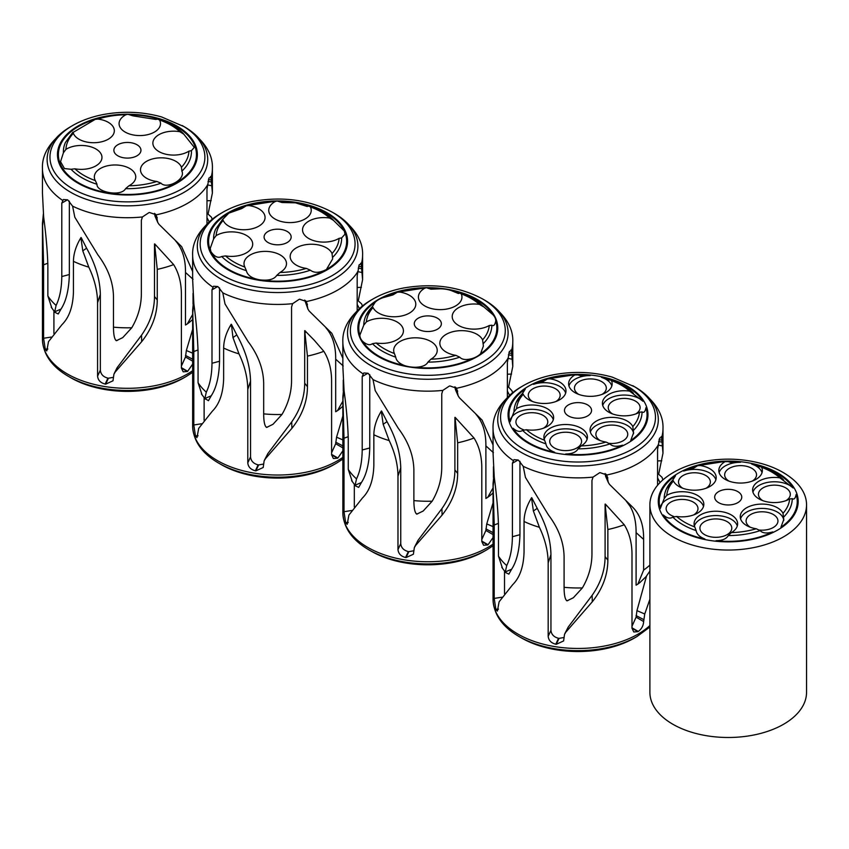 <?xml version="1.0" encoding="UTF-8"?>
<svg xmlns="http://www.w3.org/2000/svg" width="849" height="849" viewBox="0 0 849 849"><rect width="100%" height="100%" fill="white"/><g stroke="black" fill="none" stroke-linecap="round" stroke-linejoin="round"><path stroke-width="1.27" d="M219.551 287.875L219.551 361.25C219.074 376.595 216.293 388.12 211.199 395.825L208.461 400.686L204.864 398.499L206.307 392.164C209.947 384.65 211.847 375.025 211.995 363.266L211.995 289.827L213.566 286.23L217.705 286.538A84.465 48.764 0 0 0 218.076 286.75L222.799 292.863L225.017 303.942L248.088 341.574C258.192 354.999 263.392 368.88 263.678 383.196L263.678 413.877C263.721 420.955 264.527 425.338 266.108 427.036L266.448 427.365A74.341 42.928 180 0 0 266.671 427.387L272.996 424.298L281.974 414.471C288.31 403.646 291.504 392.323 291.557 380.49L291.557 307.051L292.629 303.666L299.219 299.304A84.465 48.764 0 0 0 299.739 299.23L306.436 301.533L307.879 308.962L309.11 310.978L331.853 333.339L342.847 358.289M357.174 310.511L357.174 275.893L359.138 264.93A84.465 48.764 0 0 0 359.276 264.633L361.25 264.05L362.587 279.735L358.331 300.525M360.655 263.296L361.25 264.05A84.964 49.051 0 0 0 362.587 255.39C363.287 240.15 353.895 226.163 334.4 213.407A80.305 46.366 180 0 1 334.4 278.971A80.305 46.366 180 0 1 220.836 278.971A80.305 46.366 180 0 1 220.836 213.407C201.319 226.205 191.927 240.193 192.649 255.39A84.964 49.051 0 0 0 212.696 287.036M192.649 255.39L192.649 279.735L193.859 303.815C196.215 321.4 197.615 337.467 198.061 352.038L198.061 382.708L202.104 394.955M331.375 332.904L325.846 327.703M343.24 380.097L343.24 390.784M225.547 255.91L221.738 256.483C218.129 258.414 214.521 256.801 210.934 251.644L210.212 248.449L213.598 238.94L216.134 235.629A21.246 12.268 180 0 1 239.386 232.753A21.246 12.268 180 0 1 252.694 244.13A21.246 12.268 180 0 1 225.547 255.91A61.521 35.52 180 0 0 244.841 267.053A21.246 12.268 180 0 1 244.003 263.646A21.246 12.268 180 0 1 265.249 251.378A21.246 12.268 180 0 1 286.484 263.646A21.246 12.268 180 0 1 279.968 272.487L276.753 275.394C274.153 279.395 268.486 280.87 259.752 279.83A69.034 39.861 0 0 0 326.43 269.504C319.595 272.975 314.247 273.208 310.384 270.194L306.319 268.411A21.246 12.268 180 0 1 290.167 256.504A21.246 12.268 180 0 1 308.845 244.332A21.246 12.268 180 0 1 332.033 253.564L332.659 258.871L326.43 269.504A69.034 39.861 0 0 0 344.301 231.013L345.023 234.165L341.638 237.932L339.101 238.346A21.246 12.268 180 0 1 315.849 241.222A21.246 12.268 180 0 1 302.541 229.846A21.246 12.268 180 0 1 329.688 218.066L333.498 220.39L344.301 231.013A69.034 39.861 0 0 0 309.588 205.999M221.738 256.483A64.025 36.963 0 0 0 246.359 270.693L244.841 267.053M308.877 206.18L310.394 206.933A21.246 12.268 180 0 1 311.233 210.34A21.246 12.268 180 0 1 289.987 222.597A21.246 12.268 180 0 1 268.751 210.34A21.246 12.268 180 0 1 275.267 201.5L277.103 200.98L281.942 202.529L295.484 202.826L307.094 206.466L309.492 205.967C319.309 209.3 327.141 213.884 332.978 219.721L333.498 220.39M248.916 205.575A21.246 12.268 180 0 1 265.068 217.482A21.246 12.268 180 0 1 246.39 229.655A21.246 12.268 180 0 1 223.202 220.422L222.608 219.52L228.805 213.141L241.753 208.589L246.295 205.787L248.916 205.575A61.521 35.52 180 0 1 275.267 201.5M274.11 244.544A13.542 7.821 180 0 1 264.081 236.988A13.542 7.821 180 0 1 277.623 229.177A13.542 7.821 180 0 1 291.165 236.988A13.542 7.821 180 0 1 274.11 244.544M336.597 463.098L333.944 464.626A79.657 45.984 180 0 1 221.292 464.626L218.639 463.098A83.414 48.16 0 0 0 336.597 463.098L342.847 459.065M342.847 450.83L337.881 458.014A84.964 49.051 180 0 1 337.509 458.227L333.381 458.534L331.598 454.809L331.598 381.371C331.619 369.718 329.03 359.7 323.851 351.327L314.257 340.247M264.389 460.307L267.838 453.599L291.727 421.9C300.323 409.568 304.642 396.663 304.695 383.196L304.695 330.696L307.455 356.102L307.455 386.709C307.37 401.524 302.18 415.405 291.876 428.374L265.429 458.725L264.135 460.901L263.201 467.502L255.889 470.855A84.964 49.051 180 0 1 255.369 470.771C250.731 469.593 248.205 466.95 247.781 462.854L247.781 389.415C247.643 377.72 244.714 365.866 238.993 353.863L232.976 337.573M231.406 324.339L236.797 334.92L232.966 337.584L231.406 324.339A74.341 42.928 0 0 1 231.193 324.244L230.27 325.825C225.94 333.445 223.733 340.852 223.637 348.048L223.637 378.665C223.202 393.299 219.392 404.188 212.208 411.33L198.698 428.363L196.979 437.617L195.62 436.28A84.964 49.051 180 0 1 195.482 435.983L193.805 424.978L193.805 351.539L192.765 312.708L193.795 303.146M205.235 399.115L204.864 398.499L211.199 395.825M339.25 409.345L342.847 406.268M342.847 401.195L337.499 410.64L335.684 411.733L335.684 359.18C335.822 346.105 332.702 335.79 326.334 328.266M236.797 334.92C245.584 350.616 250.168 366.015 250.54 381.116L250.54 456.9C250.964 461.007 253.49 463.65 258.117 464.849A74.341 42.928 0 0 0 258.637 464.934L263.678 464.032M314.268 340.247L306.34 332.171L305.024 332.468M304.695 330.696A74.341 42.928 0 0 0 304.95 330.632L306.34 332.171M362.374 305.958L361.663 303.942L357.174 299.824M357.174 304.377L359.339 308.484M204.121 397.682L204.121 420.287M308.028 309.312L304.695 300.068M357.174 287.482L361.377 287.344M331.598 452.782L335.684 443.73L336.554 437.214L342.847 416.095M336.554 437.214L342.847 439.888M291.886 428.363L291.727 421.9M267.838 453.599L265.429 458.725M361.706 272.444L357.62 271.595M246.359 270.693C247.505 275.384 251.973 278.419 259.752 279.83A69.034 39.861 0 0 1 210.934 251.644A69.034 39.861 0 0 1 228.805 213.141A69.034 39.861 0 0 1 245.977 205.904M54.686 311.763L56.108 305.438C59.738 297.935 61.637 288.31 61.797 276.551L61.797 203.113L63.367 199.515L67.496 199.823A84.465 48.764 0 0 0 67.878 200.035L72.6 206.148L74.818 217.217L97.89 254.859C107.993 268.284 113.193 282.155 113.479 296.481L113.479 327.162C113.511 334.23 114.328 338.624 115.91 340.322L116.239 340.651A74.341 42.928 180 0 0 116.472 340.672L122.797 337.573M122.797 337.552L131.775 327.756C138.111 316.932 141.305 305.598 141.358 293.775L141.358 220.337L142.43 216.951L149.021 212.59A84.465 48.764 0 0 0 149.53 212.505L156.227 214.818L157.681 222.247L158.912 224.253L181.654 246.624L192.649 271.574M206.976 223.796L206.976 189.178L208.939 178.216A84.465 48.764 0 0 0 209.077 177.919L211.051 177.335L212.388 193.01L208.132 213.81M210.456 176.571L211.051 177.335A84.964 49.051 0 0 0 212.388 168.664C213.088 153.436 203.686 139.438 184.201 126.692A80.305 46.366 180 0 1 184.201 192.256A80.305 46.366 180 0 1 70.637 192.256A80.305 46.366 180 0 1 70.637 126.692C51.12 139.48 41.718 153.478 42.45 168.664A84.964 49.051 0 0 0 62.497 200.311M42.45 168.664L42.45 193.01L43.66 217.1C46.016 234.674 47.417 250.752 47.862 265.323L47.862 295.993L51.906 308.229M181.177 246.178L175.637 240.978M193.031 293.383L193.031 304.059M74.924 168.802L71.072 169.269L64.45 168.569L60.544 161.671L63.41 152.788L65.914 149.382A61.521 35.52 180 0 1 73.375 133.293A20.716 11.96 0 0 0 95.82 142.653A20.716 11.96 0 0 0 114.328 130.757A20.716 11.96 0 0 0 97.996 119.072A61.521 35.52 180 0 1 125.875 114.764A20.716 11.96 0 0 0 119.072 123.614A20.716 11.96 0 0 0 139.788 135.575A20.716 11.96 0 0 0 160.493 123.614A20.716 11.96 0 0 0 159.506 119.964A61.521 35.52 180 0 1 179.914 131.744A20.716 11.96 0 0 0 152.873 143.131A20.716 11.96 0 0 0 166.128 154.285A20.716 11.96 0 0 0 188.924 151.164A61.521 35.52 180 0 1 181.453 167.253A20.716 11.96 0 0 0 159.007 157.893A20.716 11.96 0 0 0 140.499 169.789A20.716 11.96 0 0 0 156.832 181.474A61.521 35.52 180 0 1 128.963 185.782A20.716 11.96 0 0 0 135.755 176.921A20.716 11.96 0 0 0 115.05 164.971A20.716 11.96 0 0 0 94.335 176.921A20.716 11.96 0 0 0 95.321 180.582A61.521 35.52 180 0 1 74.924 168.802A20.716 11.96 0 0 0 101.965 157.415A20.716 11.96 0 0 0 88.71 146.261A20.716 11.96 0 0 0 65.914 149.382M128.963 185.782L125.567 188.669C121.184 197.042 96.149 192.171 97.009 184.254L95.321 180.582M123.912 157.829A13.542 7.821 180 0 1 113.872 150.273A13.542 7.821 180 0 1 127.414 142.452A13.542 7.821 180 0 1 140.955 150.273A13.542 7.821 180 0 1 123.912 157.829M73.375 133.293L72.908 132.317M73.067 132.444L95.29 119.338L97.996 119.072M125.875 114.764L127.806 114.265L132.985 115.857L155.77 119.433L158.508 118.987C168.983 122.436 177.239 127.276 183.267 133.505L194.294 147.386L191.418 150.655L188.924 151.164M157.818 119.189L159.506 119.964M179.914 131.744L183.766 134.163M181.453 167.253L181.919 171.456M191.418 150.655A64.025 36.963 0 0 1 181.919 171.116C185.835 179.648 166.5 189.56 161.013 183.182L156.832 181.474M186.398 376.372L183.745 377.911A79.657 45.984 180 0 1 71.093 377.911L68.44 376.372A83.414 48.16 0 0 0 186.398 376.372L192.649 372.35M192.649 364.115L187.682 371.289A84.964 49.051 180 0 1 187.311 371.512L183.182 371.82L181.399 368.095L181.399 294.656C181.41 282.993 178.831 272.985 173.652 264.612L156.142 245.446L154.826 245.754L157.256 269.377L157.256 299.994C157.171 314.799 151.971 328.69 141.677 341.659L115.231 372.011L113.925 374.176L113.002 380.787L105.679 384.141A84.964 49.051 180 0 1 105.17 384.056C100.532 382.867 98.006 380.235 97.582 376.139L97.582 302.7C97.444 291.005 94.515 279.151 88.795 267.148L82.778 250.858L81.186 239.609L80.071 239.11C75.741 246.719 73.534 254.127 73.439 261.333L73.439 291.95C73.003 306.585 69.194 317.473 62.009 324.605L48.499 341.648L46.78 350.902L45.411 349.555A84.964 49.051 180 0 1 45.273 349.257L43.596 338.252L43.596 264.814L42.567 225.983L43.586 216.431M69.353 201.149L69.353 274.535C68.875 289.88 66.084 301.406 60.99 309.1L58.263 313.971L55.036 312.39L51.195 307.179M60.99 309.1L54.665 311.795M189.051 322.62L192.649 319.553M192.649 314.48L187.3 323.925L185.485 325.018L185.485 272.465C185.623 259.38 182.503 249.075 176.136 241.541M80.071 239.11L80.995 237.529A74.341 42.928 0 0 0 81.207 237.624L81.186 239.609M82.767 250.858L86.587 248.205C95.385 263.89 99.97 279.289 100.341 294.401L100.341 370.185C100.766 374.282 103.291 376.935 107.919 378.134A74.341 42.928 0 0 0 108.428 378.219L113.479 377.317M81.207 237.624L86.587 248.205M116.992 367.914L141.528 335.185C150.124 322.853 154.444 309.949 154.486 296.471L154.486 243.981A74.341 42.928 0 0 0 154.751 243.918L156.142 245.446M154.486 243.981L154.826 245.754M212.165 219.244L211.465 217.217L206.976 213.099M206.976 217.662L209.141 221.769M53.911 310.967L53.911 333.572M155.027 216.187L154.486 213.354M206.976 200.757L211.178 200.629M181.399 366.068L185.485 357.015L186.356 350.499L192.649 329.38M186.356 350.499L192.649 353.173M141.677 341.648L141.528 335.185M117.64 366.885L115.231 372.011M211.507 185.729L207.421 184.87M373.04 307.54L372.329 306.712L375.109 302.297A21.777 12.565 180 0 1 383.228 297.617L392.843 294.974L397.279 292.247L399.815 292.077A61.521 35.52 180 0 1 424.68 288.236A21.777 12.565 0 0 0 418.419 297.054A21.777 12.565 0 0 0 440.185 309.63A21.777 12.565 0 0 0 461.962 297.054A21.777 12.565 0 0 0 461.262 293.892A61.521 35.52 180 0 1 479.462 304.398A21.777 12.565 0 0 0 452.209 316.571A21.777 12.565 0 0 0 465.581 328.16A21.777 12.565 0 0 0 489.268 325.517A61.521 35.52 180 0 1 482.603 339.876A21.777 12.565 0 0 0 458.693 330.76A21.777 12.565 0 0 0 439.846 343.219A21.777 12.565 0 0 0 455.817 355.338A61.521 35.52 180 0 1 430.963 359.18A21.777 12.565 0 0 0 437.224 350.361A21.777 12.565 0 0 0 415.448 337.796A21.777 12.565 0 0 0 393.681 350.361A21.777 12.565 0 0 0 394.382 353.524A61.521 35.52 180 0 1 376.181 343.017L372.403 343.675C370.058 345.543 366.874 344.821 362.852 341.521A21.777 12.565 180 0 1 359.88 335.185A21.777 12.565 180 0 1 359.88 335.122L363.786 325.114L366.375 321.898A61.521 35.52 180 0 1 373.04 307.54A21.777 12.565 0 0 0 396.95 316.656A21.777 12.565 0 0 0 415.798 304.197A21.777 12.565 0 0 0 399.815 292.077M424.68 288.236L426.431 287.705L430.974 289.201L440.079 288.819A21.777 12.565 180 0 1 451.169 290.538L458.322 293.489L460.445 292.947C469.646 296.163 477.053 300.493 482.688 305.948L492.781 314.565A21.777 12.565 180 0 1 495.752 320.901A21.777 12.565 180 0 1 495.752 320.964C494.925 325.008 493.63 326.419 491.847 325.199L489.268 325.517M482.603 339.876L483.389 346.074L480.523 353.789A21.777 12.565 180 0 1 472.405 358.469C466.26 360.188 462.047 359.764 459.765 357.185L455.817 355.338M430.963 359.18L427.896 362.12C426.294 365.303 422.176 367.023 415.554 367.267A21.777 12.565 180 0 1 404.474 365.548C399.147 363.446 396.239 360.645 395.74 357.142L394.382 353.524M355.094 485.204L356.516 478.878C360.146 471.375 362.045 461.739 362.205 449.981L362.205 376.542L363.775 372.944L367.904 373.252A84.465 48.764 0 0 0 368.275 373.475L373.008 379.588L375.226 390.657L398.287 428.299C408.39 441.724 413.59 455.595 413.877 469.922L413.877 500.592C413.919 507.67 414.726 512.053 416.307 513.762L416.647 514.091A74.341 42.928 180 0 0 416.87 514.101L423.195 511.013L432.173 501.197C438.509 490.372 441.703 479.038 441.756 467.215L441.756 393.777L442.828 390.391L449.429 386.03A84.465 48.764 0 0 0 449.938 385.945L456.635 388.248L458.089 395.687L459.309 397.693L482.052 420.064L493.057 445.003M507.373 397.226L507.373 362.608L509.336 351.645A84.465 48.764 0 0 0 509.474 351.348L511.448 350.775L512.785 366.45L508.53 387.25M510.854 350.011L511.448 350.775A84.964 49.051 0 0 0 512.785 342.105C513.486 326.865 504.094 312.878 484.599 300.122A80.305 46.366 180 0 1 484.599 365.686A80.305 46.366 180 0 1 371.034 365.686A80.305 46.366 180 0 1 371.034 300.122C351.518 312.92 342.126 326.907 342.847 342.105A84.964 49.051 0 0 0 362.894 373.751M342.847 342.105L342.847 366.45L344.057 390.529C346.424 408.114 347.825 424.182 348.26 438.753L348.26 469.433L352.314 481.67M481.585 419.618L476.045 414.418M493.439 466.823L493.439 477.499M376.181 343.017A21.777 12.565 0 0 0 403.424 330.855A21.777 12.565 0 0 0 390.062 319.256A21.777 12.565 0 0 0 366.375 321.898M424.309 331.259A13.542 7.821 180 0 1 414.28 323.713A13.542 7.821 180 0 1 427.822 315.892A13.542 7.821 180 0 1 441.363 323.713A13.542 7.821 180 0 1 424.309 331.259M459.903 293.16L461.262 293.892M479.462 304.398L483.23 306.627M486.795 549.812L484.142 551.341A79.657 45.984 180 0 1 371.491 551.341L368.837 549.812A83.414 48.16 0 0 0 486.795 549.812L493.057 545.78M493.057 537.555L488.09 544.729A84.964 49.051 180 0 1 487.708 544.941L483.58 545.26L481.797 541.535L481.797 468.096C481.818 456.433 479.229 446.415 474.05 438.042L456.55 418.886L455.234 419.183L457.653 442.817L457.653 473.434C457.569 488.239 452.379 502.12 442.085 515.088L415.639 545.451L414.333 547.616L413.399 554.217L406.087 557.57A84.964 49.051 180 0 1 405.567 557.496C400.94 556.307 398.404 553.665 397.979 549.579L397.979 476.14C397.841 464.435 394.912 452.591 389.192 440.578L383.175 424.298L381.594 413.049L380.479 412.54C376.149 420.159 373.931 427.567 373.847 434.773L373.847 465.39C373.411 480.014 369.602 490.902 362.406 498.045L348.907 515.078L347.177 524.342L345.819 522.995A84.964 49.051 180 0 1 345.681 522.697L344.004 511.692L344.004 438.254L342.964 399.423L343.994 389.871M369.75 374.589L369.75 447.975C369.273 463.321 366.492 474.835 361.398 482.54L358.66 487.4L355.434 485.83M361.398 482.54L355.062 485.225M489.449 496.06L493.057 492.982M493.057 487.91L487.697 497.365L485.883 498.459L485.883 445.895C486.021 432.82 482.911 422.515 476.533 414.981M380.479 412.54L381.392 410.958A74.341 42.928 0 0 0 381.604 411.065L381.594 413.049M383.164 424.298L386.995 421.645C395.793 437.331 400.367 452.729 400.749 467.841L400.749 543.625C401.163 547.722 403.689 550.375 408.316 551.574A74.341 42.928 0 0 0 408.836 551.648L413.877 550.757M381.604 411.065L386.995 421.645M414.588 547.032L418.037 540.314L441.926 508.615C450.522 496.283 454.852 483.389 454.894 469.911L454.894 417.411A74.341 42.928 0 0 0 455.149 417.358L456.55 418.886M454.894 417.411L455.234 419.183M509.124 387.653L507.373 386.539M512.573 392.673L511.873 390.657L509.103 387.653M507.373 391.092L509.538 395.199M354.32 484.408L354.32 507.002M455.425 389.617L454.894 386.783M507.373 374.197L511.576 374.069M481.797 539.508L485.883 530.455L486.753 523.929L493.057 502.81M486.753 523.929L493.057 526.603M442.085 515.088L441.926 508.615M418.037 540.314L415.639 545.451M511.905 359.169L507.829 358.31M637.005 636.527L634.352 638.066A79.657 45.984 180 0 1 521.7 638.066A79.657 45.984 180 0 1 521.689 638.066L519.036 636.527A83.414 48.16 0 0 0 637.005 636.527L649.888 627.008M522.719 393.299A21.777 12.565 180 0 1 525.319 389.022A69.034 39.861 0 0 0 510.079 421.847A21.777 12.565 180 0 1 530.02 409.377A21.777 12.565 180 0 1 553.304 419.735M510.079 421.847L513.995 411.829L516.574 408.613A21.777 12.565 180 0 1 540.261 405.971A21.777 12.565 180 0 1 553.633 417.57A21.777 12.565 180 0 1 526.38 429.732L522.613 430.39C519.991 432.226 516.808 431.515 513.051 428.246A69.034 39.861 0 0 0 554.673 452.273C549.409 450.257 546.501 447.455 545.939 443.868L544.58 440.238A21.777 12.565 180 0 1 543.88 437.076A21.777 12.565 180 0 1 565.646 424.511A21.777 12.565 180 0 1 587.423 437.076A21.777 12.565 180 0 1 581.162 445.905L578.095 448.834C576.174 452.188 572.067 453.907 565.763 453.982A69.034 39.861 0 0 0 622.604 445.194C616.565 446.945 612.352 446.51 609.964 443.91L606.027 442.053A21.777 12.565 180 0 1 590.044 429.934A21.777 12.565 180 0 1 608.892 417.485A21.777 12.565 180 0 1 632.802 426.591L633.587 432.788L630.722 440.504A69.034 39.861 0 0 0 645.962 407.679C645.176 411.712 643.871 413.123 642.046 411.914L639.467 412.243A21.777 12.565 180 0 1 615.78 414.885A21.777 12.565 180 0 1 602.408 403.286A21.777 12.565 180 0 1 629.661 391.124L642.99 401.28A69.034 39.861 0 0 0 601.368 377.253A21.777 12.565 180 0 1 611.832 385.945M602.737 405.451A21.777 12.565 180 0 1 620.343 395.252A21.777 12.565 180 0 1 642.99 401.28M601.368 377.253L608.521 380.203L610.643 379.662C619.844 382.878 627.252 387.208 632.887 392.663L633.428 393.352M546.979 379.163A69.034 39.861 0 0 0 533.427 384.332A21.777 12.565 180 0 1 565.667 393.087M533.427 384.332L543.052 381.689L547.478 378.962L550.014 378.803A21.777 12.565 180 0 1 565.996 390.911A21.777 12.565 180 0 1 547.149 403.371A21.777 12.565 180 0 1 523.239 394.254L522.528 393.427L525.319 389.022M544.209 439.251A21.777 12.565 180 0 1 565.646 428.841A21.777 12.565 180 0 1 587.094 439.251M590.373 432.109A21.777 12.565 180 0 1 613.233 421.73A21.777 12.565 180 0 1 633.566 433.733M568.947 385.945A21.777 12.565 180 0 1 590.278 375.534A69.034 39.861 0 0 0 577.946 374.908L581.172 375.927L590.278 375.534M610.102 379.885L611.46 380.607A21.777 12.565 180 0 1 612.161 383.769A21.777 12.565 180 0 1 590.395 396.345A21.777 12.565 180 0 1 568.618 383.769A21.777 12.565 180 0 1 574.879 374.95L577.946 374.908M543.466 428.204A15.929 9.201 0 0 0 547.785 421.9A15.929 9.201 0 0 0 546.469 418.239A15.929 9.201 0 0 0 528.619 412.901A15.929 9.201 0 0 0 515.927 421.9A15.929 9.201 0 0 0 516.468 424.288A15.929 9.201 0 0 0 523.695 429.806M635.795 413.919A15.929 9.201 0 0 0 640.114 407.616A15.929 9.201 0 0 0 639.573 405.238A15.929 9.201 0 0 0 622.105 398.499A15.929 9.201 0 0 0 608.255 407.616A15.929 9.201 0 0 0 609.571 411.287A15.929 9.201 0 0 0 612.575 413.919M555.84 401.545A15.929 9.201 0 0 0 557.029 400.728A15.929 9.201 0 0 0 560.16 395.252A15.929 9.201 0 0 0 550.322 386.751A15.929 9.201 0 0 0 532.96 388.746A15.929 9.201 0 0 0 528.29 395.252A15.929 9.201 0 0 0 532.61 401.545M561.529 450.299A15.929 9.201 0 0 0 581.586 441.416A15.929 9.201 0 0 0 567.461 432.279A15.929 9.201 0 0 0 549.717 441.416A15.929 9.201 0 0 0 561.529 450.299M609.423 443.369A15.929 9.201 0 0 0 623.081 440.78A15.929 9.201 0 0 0 627.751 434.274A15.929 9.201 0 0 0 616.809 425.54A15.929 9.201 0 0 0 599.012 428.798A15.929 9.201 0 0 0 595.881 434.274A15.929 9.201 0 0 0 600.201 440.567M602.005 394.403A15.929 9.201 0 0 0 606.324 388.11A15.929 9.201 0 0 0 594.512 379.227A15.929 9.201 0 0 0 574.455 388.11A15.929 9.201 0 0 0 578.774 394.403M519.949 461.304L519.949 534.69C519.471 550.035 516.691 561.56 511.597 569.255L508.859 574.126L505.633 572.544L501.801 567.334M504.518 571.122L504.518 593.727M564.787 633.747L568.236 627.04L592.124 595.329C600.731 583.008 605.05 570.104 605.093 556.626L605.093 504.126L607.863 529.532L607.863 560.149C607.767 574.953 602.578 588.845 592.284 601.814L565.837 632.165L564.532 634.33L563.609 640.942L556.286 644.295A84.964 49.051 180 0 1 555.777 644.211C551.139 643.022 548.603 640.379 548.178 636.294L548.178 562.855C548.051 551.16 545.122 539.306 539.402 527.293L533.384 511.013L531.792 499.764L530.678 499.265L531.591 497.684A74.341 42.928 0 0 0 531.803 497.779L539.094 512.032C546.724 526.476 550.672 540.643 550.948 554.556L550.948 630.34C551.362 634.436 553.888 637.09 558.525 638.289A74.341 42.928 0 0 0 559.035 638.363L564.086 637.472M631.996 626.222L636.092 617.17L636.952 610.654L646.524 576.057M505.293 571.918L506.715 565.593C510.345 558.09 512.244 548.454 512.403 536.706L512.403 463.267L513.974 459.659L518.102 459.978A84.465 48.764 0 0 0 518.484 460.19L523.207 466.303L525.425 477.371L548.496 515.014C558.6 528.439 563.789 542.309 564.086 556.636L564.086 587.317C564.118 594.385 564.925 598.778 566.516 600.476L566.845 600.805A74.341 42.928 180 0 0 567.068 600.827L573.393 597.728M573.404 597.707L582.382 587.911C588.707 577.087 591.902 565.752 591.955 553.93L591.955 480.492L593.037 477.106L599.627 472.744A84.465 48.764 0 0 0 600.137 472.66L606.833 474.973L608.287 482.402L609.508 484.408L632.25 506.779C639.997 514.25 643.786 525.128 643.638 539.412L643.638 570.082L637.896 584.08L636.092 585.173L636.092 532.62C636.156 521.976 634.129 513.157 629.99 506.163L626.244 501.133M657.572 485.299L657.572 449.333L659.546 438.371A84.465 48.764 0 0 0 659.684 438.073L661.647 437.49L662.984 453.164L658.728 473.965M661.063 436.726L661.647 437.49A84.964 49.051 0 0 0 662.984 428.819C663.685 413.59 654.292 399.592 634.797 386.847A80.305 46.366 180 0 1 634.797 452.411A80.305 46.366 180 0 1 521.244 452.411A80.305 46.366 180 0 1 521.244 386.847C501.717 399.635 492.324 413.633 493.057 428.819A84.964 49.051 0 0 0 513.104 460.466M493.057 428.819L493.057 453.164L494.256 477.255C496.623 494.829 498.023 510.907 498.469 525.467L498.469 556.148L502.512 568.384M631.783 506.333L626.732 501.695M574.518 417.973A13.542 7.821 180 0 1 564.479 410.428A13.542 7.821 180 0 1 578.02 402.606A13.542 7.821 180 0 1 591.562 410.428A13.542 7.821 180 0 1 574.518 417.973M649.888 599.235L644.752 613.986L643.638 621.532C643.393 625.724 641.611 629.024 638.289 631.444A84.964 49.051 180 0 1 637.917 631.667L633.789 631.974L631.996 628.249L631.996 554.811C632.017 543.148 629.438 533.13 624.248 524.756L606.748 505.601L605.433 505.908M530.678 499.265C526.348 506.874 524.141 514.282 524.045 521.488L524.045 552.105C523.61 566.739 519.8 577.617 512.616 584.759L499.106 601.803L497.387 611.057L496.018 609.709A84.964 49.051 180 0 1 495.88 609.412L494.203 598.407L494.203 524.969L493.163 486.137L494.192 476.586M511.597 569.255L505.261 571.939M639.658 582.775L646.153 576.556M646.131 576.545L649.888 571.09M531.803 497.779L531.792 499.764M533.363 511.013L537.194 508.36M605.093 504.126A74.341 42.928 0 0 0 605.348 504.073L606.748 505.601M662.846 479.918L662.071 477.371L657.572 473.254M657.572 477.817L660.023 482.582M605.634 476.342L605.093 473.509M657.572 460.911L661.774 460.784M636.952 610.654L644.752 613.986M592.284 601.803L592.124 595.329M568.236 627.04L565.837 632.165M662.114 445.884L658.028 445.025M806.55 504.826L806.55 692.264A78.331 45.22 180 0 1 758.199 734.045A78.331 45.22 180 0 1 672.832 724.239A78.331 45.22 180 0 1 649.888 692.264L649.888 504.826A78.331 45.22 0 0 0 672.832 536.801A78.331 45.22 0 0 0 758.199 546.607A78.331 45.22 0 0 0 806.55 504.826A78.331 45.22 0 0 0 793.624 479.94C785.134 472.638 774.458 467.183 761.617 463.596C742.971 458.545 723.879 457.802 704.341 461.368C687.403 464.605 673.554 470.802 662.814 479.94A78.331 45.22 0 0 0 649.888 504.826M672.917 480.014A21.777 12.565 180 0 1 675.517 475.737A69.034 39.861 0 0 0 660.289 508.562A21.777 12.565 180 0 1 680.229 496.092A21.777 12.565 180 0 1 703.503 506.45M660.289 508.562L664.194 498.543L666.773 495.328A21.777 12.565 180 0 1 690.46 492.685A21.777 12.565 180 0 1 703.832 504.285A21.777 12.565 180 0 1 676.579 516.447L672.811 517.115C670.19 518.951 667.006 518.23 663.249 514.961A69.034 39.861 0 0 0 704.872 538.988C699.608 536.971 696.7 534.17 696.138 530.583L694.779 526.964A21.777 12.565 180 0 1 694.079 523.801A21.777 12.565 180 0 1 715.856 511.225A21.777 12.565 180 0 1 737.622 523.801A21.777 12.565 180 0 1 731.36 532.62L728.304 535.56C726.383 538.903 722.266 540.622 715.962 540.707A69.034 39.861 0 0 0 772.813 531.909C766.764 533.66 762.551 533.236 760.173 530.625L756.226 528.768A21.777 12.565 180 0 1 740.243 516.659A21.777 12.565 180 0 1 759.091 504.2A21.777 12.565 180 0 1 783.001 513.316L783.786 519.514L780.921 527.218A69.034 39.861 0 0 0 796.16 494.405C795.375 498.427 794.07 499.838 792.255 498.639L789.666 498.957A21.777 12.565 180 0 1 765.978 501.6A21.777 12.565 180 0 1 752.617 490A21.777 12.565 180 0 1 779.86 477.838L793.189 487.995A69.034 39.861 0 0 0 751.567 463.968A21.777 12.565 180 0 1 762.041 472.66M752.936 492.165A21.777 12.565 180 0 1 770.542 481.967A21.777 12.565 180 0 1 793.189 487.995M751.567 463.968L758.73 466.918L760.853 466.377C770.043 469.593 777.461 473.933 783.086 479.388L783.638 480.067M697.178 465.878A69.034 39.861 0 0 0 683.636 471.046A21.777 12.565 180 0 1 715.877 479.802M683.636 471.046L693.251 468.404L697.676 465.687L700.223 465.517A21.777 12.565 180 0 1 716.195 477.637A21.777 12.565 180 0 1 697.347 490.085A21.777 12.565 180 0 1 673.437 480.98L672.737 480.141L675.517 475.737M694.408 525.966A21.777 12.565 180 0 1 715.856 515.566A21.777 12.565 180 0 1 737.293 525.966M740.572 518.824A21.777 12.565 180 0 1 763.431 508.445A21.777 12.565 180 0 1 783.765 520.448M719.145 472.66A21.777 12.565 180 0 1 740.487 462.259A69.034 39.861 0 0 0 728.145 461.623L731.371 462.641L740.487 462.259M760.301 466.6L761.659 467.332A21.777 12.565 180 0 1 762.36 470.495A21.777 12.565 180 0 1 740.593 483.06A21.777 12.565 180 0 1 718.816 470.495A21.777 12.565 180 0 1 725.078 461.665L728.145 461.623M693.665 514.918A15.929 9.201 0 0 0 697.984 508.625A15.929 9.201 0 0 0 696.668 504.964A15.929 9.201 0 0 0 678.818 499.615A15.929 9.201 0 0 0 666.125 508.625A15.929 9.201 0 0 0 666.667 511.002A15.929 9.201 0 0 0 673.894 516.521M785.994 500.634A15.929 9.201 0 0 0 790.313 494.341A15.929 9.201 0 0 0 789.772 491.953A15.929 9.201 0 0 0 772.303 485.214A15.929 9.201 0 0 0 758.454 494.341A15.929 9.201 0 0 0 759.77 498.002A15.929 9.201 0 0 0 762.773 500.634M706.039 488.271A15.929 9.201 0 0 0 707.228 487.443A15.929 9.201 0 0 0 710.358 481.967A15.929 9.201 0 0 0 700.521 473.466A15.929 9.201 0 0 0 683.158 475.461A15.929 9.201 0 0 0 678.5 481.967A15.929 9.201 0 0 0 682.819 488.271M711.727 537.014A15.929 9.201 0 0 0 731.785 528.131A15.929 9.201 0 0 0 717.66 518.994A15.929 9.201 0 0 0 699.916 528.131A15.929 9.201 0 0 0 711.727 537.014M759.622 530.084A15.929 9.201 0 0 0 773.28 527.494A15.929 9.201 0 0 0 777.949 520.989A15.929 9.201 0 0 0 767.008 512.255A15.929 9.201 0 0 0 749.211 515.513A15.929 9.201 0 0 0 746.091 520.989A15.929 9.201 0 0 0 750.41 527.293M752.203 481.128A15.929 9.201 0 0 0 756.523 474.824A15.929 9.201 0 0 0 744.711 465.942A15.929 9.201 0 0 0 724.664 474.824A15.929 9.201 0 0 0 728.983 481.128M724.717 504.699A13.542 7.821 180 0 1 714.678 497.143A13.542 7.821 180 0 1 728.219 489.321A13.542 7.821 180 0 1 741.761 497.143A13.542 7.821 180 0 1 724.717 504.699M222.799 292.863A84.964 49.051 0 0 0 292.629 303.666M306.436 301.533A84.964 49.051 0 0 0 357.546 272.02M334.219 213.301A80.305 46.366 180 0 1 334.4 213.407L332.383 212.25C309.174 199.844 282.834 196.183 253.363 201.287C241.912 203.505 231.745 207.156 222.852 212.25A77.461 44.721 0 0 0 222.852 275.49A77.461 44.721 0 0 0 332.383 275.49A77.461 44.721 0 0 0 332.383 212.25M361.43 266.713L358.649 266.278M307.455 304.6L305.672 300.748M217.705 286.538L211.995 289.827M206.307 392.164A84.964 49.051 180 0 1 198.061 382.708M281.974 414.471A84.964 49.051 180 0 1 263.678 413.877M306.319 268.411A61.521 35.52 180 0 1 279.968 272.487M339.101 238.346A61.521 35.52 180 0 1 332.033 253.564M310.394 206.933A61.521 35.52 180 0 1 329.688 218.066M216.134 235.629A61.521 35.52 180 0 1 223.202 220.422M222.64 219.339L215.625 229.198A64.025 36.963 0 0 0 213.598 238.94M332.628 257.353A64.025 36.963 0 0 0 341.638 237.932M276.753 275.394A64.025 36.963 0 0 0 310.384 270.194M342.847 457.409A84.964 49.051 180 0 1 217.535 460.667A84.964 49.051 180 0 1 192.649 425.975C193.275 440.992 201.935 453.366 218.639 463.098L221.292 464.626M192.649 309.981A84.964 49.051 0 0 0 192.649 310.172L192.649 310.172A84.964 49.051 0 0 0 192.765 312.708M307.455 356.102A84.964 49.051 0 0 0 323.851 351.327M223.637 348.048A84.964 49.051 0 0 0 238.993 353.863M228.158 269.886A69.947 40.381 180 0 1 259.518 202.317A69.947 40.381 180 0 1 345.182 251.782A69.947 40.381 180 0 1 228.158 269.886M309.397 205.946A69.034 39.861 0 0 0 295.484 202.826A69.034 39.861 0 0 0 278.483 201.468M211.995 363.266L219.551 361.25M266.108 427.036L267.467 427.153M198.05 349.937L193.805 351.539M231.384 326.334L230.27 325.825M250.54 381.116L247.781 389.415M193.805 424.978L201.521 423.778M197.976 435.59L195.482 435.983M304.695 383.186L307.455 386.709M343.24 446.128L335.684 442.149M335.684 443.73L342.847 447.869M358.225 268.082L361.43 268.677M304.695 300.228L307.455 306.563M343.24 365.972L335.684 359.18M247.781 462.854L250.54 456.9M255.889 470.855L258.637 464.934M258.117 464.849L255.369 470.771M195.62 436.28L197.934 435.919M331.598 454.809L337.509 458.227M337.881 458.014L331.598 454.374M72.6 206.148A84.964 49.051 0 0 0 142.43 216.951M156.227 214.818A84.964 49.051 0 0 0 207.347 185.305M184.021 126.586A80.305 46.366 180 0 1 184.201 126.692L161.607 116.95C142.611 111.665 123.126 110.869 103.154 114.562C91.713 116.791 81.546 120.441 72.643 125.525A77.461 44.721 0 0 0 72.643 188.765A77.461 44.721 0 0 0 182.185 188.775A77.461 44.721 0 0 0 182.185 125.525M211.231 179.999L208.451 179.564M157.256 217.875L155.473 214.033M67.496 199.823L61.797 203.113M56.108 305.438A84.964 49.051 180 0 1 47.862 295.993M131.775 327.756A84.964 49.051 180 0 1 113.479 327.162M71.072 169.269A64.025 36.963 0 0 0 97.009 184.254M72.929 132.147L65.426 142.473A64.025 36.963 0 0 0 63.41 152.788M125.567 188.669A64.025 36.963 0 0 0 161.013 183.182M192.649 370.695A84.964 49.051 180 0 1 67.336 373.942A84.964 49.051 180 0 1 42.45 339.26C43.076 354.277 51.736 366.651 68.44 376.372L71.093 377.911M42.45 223.255A84.964 49.051 0 0 0 42.45 223.446A84.964 49.051 0 0 0 42.45 223.457A84.964 49.051 0 0 0 42.567 225.983M157.256 269.377A84.964 49.051 0 0 0 173.652 264.612M73.439 261.333A84.964 49.051 0 0 0 88.795 267.148M77.959 183.161A69.947 40.381 180 0 1 109.309 115.602A69.947 40.381 180 0 1 194.983 165.056A69.947 40.381 180 0 1 77.959 183.161M95.449 119.285A69.034 39.861 0 0 0 67.4 174.31A69.034 39.861 0 0 0 163.645 188.542A69.034 39.861 0 0 0 194.103 144.288A69.034 39.861 0 0 0 159.389 119.285M158.254 118.945A69.034 39.861 0 0 0 129.26 114.764M61.797 276.551L69.353 274.535M115.91 340.322L117.268 340.438M47.852 263.222L43.596 264.814M100.341 294.401L97.582 302.7M43.596 338.252L51.311 337.064M47.777 348.875L45.273 349.257M154.486 296.471L157.256 299.994M193.031 359.414L185.485 355.434M185.485 357.015L192.649 361.154M208.026 181.368L211.231 181.962M154.486 213.502L157.256 219.838M193.031 279.257L185.485 272.465M97.582 376.139L100.341 370.185M105.679 384.141L108.428 378.219M107.919 378.134L105.17 384.056M45.411 349.555L47.735 349.204M181.399 368.095L187.311 371.512M187.682 371.289L181.399 367.659M440.079 288.819A69.034 39.861 0 0 0 427.737 288.182M396.78 292.438A69.034 39.861 0 0 0 383.228 297.617M492.781 314.565A69.034 39.861 0 0 0 451.169 290.538M480.523 353.789A69.034 39.861 0 0 0 495.752 320.964M415.554 367.267A69.034 39.861 0 0 0 472.405 358.469M362.852 341.521A69.034 39.861 0 0 0 404.474 365.548M375.109 302.297A69.034 39.861 0 0 0 359.88 335.122M378.357 356.601A69.947 40.381 180 0 1 409.717 289.042A69.947 40.381 180 0 1 495.381 338.496A69.947 40.381 180 0 1 378.357 356.601M373.008 379.588A84.964 49.051 0 0 0 442.828 390.391M456.635 388.248A84.964 49.051 0 0 0 507.755 358.745M484.418 300.026A80.305 46.366 180 0 1 484.599 300.122L482.593 298.965C459.373 286.559 433.032 282.908 403.562 288.002C392.111 290.22 381.944 293.871 373.051 298.965A77.461 44.721 0 0 0 373.051 362.205A77.461 44.721 0 0 0 482.593 362.205A77.461 44.721 0 0 0 482.593 298.965M511.639 353.428L508.848 353.004M457.653 391.315L455.871 387.462M367.904 373.252L362.205 376.542M356.516 478.878A84.964 49.051 180 0 1 348.26 469.433M432.173 501.197A84.964 49.051 180 0 1 413.877 500.592M372.403 343.675A64.025 36.963 0 0 0 395.74 357.142M372.329 306.712A64.025 36.963 0 0 0 365.823 315.913A64.025 36.963 0 0 0 363.786 325.114M483.304 343.601A64.025 36.963 0 0 0 491.847 325.199M427.896 362.12A64.025 36.963 0 0 0 459.765 357.185M493.057 544.124A84.964 49.051 180 0 1 367.734 547.382A84.964 49.051 180 0 1 342.847 512.69C343.474 527.707 352.133 540.081 368.837 549.812L371.491 551.341M342.858 396.695A84.964 49.051 0 0 0 342.847 396.886L342.847 396.886A84.964 49.051 0 0 0 342.964 399.423M457.653 442.817A84.964 49.051 0 0 0 474.05 438.042M373.847 434.773A84.964 49.051 0 0 0 389.192 440.578M362.205 449.981L369.75 447.975M416.307 513.762L417.666 513.868M348.249 436.651L344.004 438.254M400.749 467.841L397.979 476.14M344.004 511.692L351.719 510.504M348.186 522.315L345.681 522.697M454.894 469.911L457.653 473.434M493.439 532.843L485.883 528.863M485.883 530.455L493.057 534.583M508.424 354.797L511.639 355.391M454.894 386.942L457.653 393.278M493.439 452.687L485.883 445.895M397.979 549.579L400.749 543.625M406.087 557.57L408.836 551.648M408.316 551.574L405.567 557.496M345.819 522.995L348.132 522.634M481.797 541.535L487.708 544.941M488.09 544.729L481.797 541.1M639.467 412.243A61.521 35.52 180 0 1 632.802 426.591M633.513 430.316A64.025 36.963 0 0 0 642.046 411.914M528.556 443.316A69.947 40.381 180 0 1 559.916 375.757A69.947 40.381 180 0 1 645.58 425.211A69.947 40.381 180 0 1 528.556 443.316M578.095 448.834A64.025 36.963 0 0 0 609.964 443.91M522.528 393.427A64.025 36.963 0 0 0 516.022 402.628A64.025 36.963 0 0 0 513.995 411.829M522.613 430.39A64.025 36.963 0 0 0 545.939 443.868M550.014 378.803A61.521 35.52 180 0 1 574.879 374.95M523.207 466.303A84.964 49.051 0 0 0 593.037 477.106M606.833 474.973A84.964 49.051 0 0 0 657.954 445.46M634.628 386.741A80.305 46.366 180 0 1 634.797 386.847L612.214 377.105C593.207 371.82 573.733 371.024 553.76 374.717C542.32 376.935 532.143 380.596 523.249 385.679A77.461 44.721 0 0 0 523.249 448.919A77.461 44.721 0 0 0 632.792 448.919A77.461 44.721 0 0 0 632.792 385.679M661.838 440.143L659.047 439.718M607.863 478.029L606.069 474.188M518.102 459.978L512.403 463.267M506.715 565.593A84.964 49.051 180 0 1 498.469 556.148M582.382 587.911A84.964 49.051 180 0 1 564.086 587.317M649.888 565.084A84.964 49.051 180 0 1 643.638 570.082M544.58 440.238A61.521 35.52 180 0 1 526.38 429.732M606.027 442.053A61.521 35.52 180 0 1 581.162 445.905M611.46 380.607A61.521 35.52 180 0 1 629.661 391.124M516.574 408.613A61.521 35.52 180 0 1 523.239 394.254M649.888 625.575A84.964 49.051 180 0 1 517.943 634.097A84.964 49.051 180 0 1 493.057 599.415C493.672 614.432 502.343 626.806 519.036 636.527L521.689 638.066M493.057 483.41A84.964 49.051 0 0 0 493.057 483.601A84.964 49.051 0 0 0 493.057 483.612A84.964 49.051 0 0 0 493.163 486.137M607.863 529.532A84.964 49.051 0 0 0 624.248 524.756M524.045 521.488A84.964 49.051 0 0 0 539.402 527.293M512.403 536.706L519.949 534.69M566.516 600.476L567.864 600.593M498.448 523.377L494.203 524.969M550.948 554.556L548.178 562.855M494.203 598.407L501.918 597.218M498.384 609.03L495.88 609.412M605.093 556.626L607.863 560.149M643.638 619.558L636.092 615.589M636.092 617.17L643.638 621.532M658.622 441.522L661.838 442.117M605.093 473.657L607.863 479.993M643.638 539.412L636.092 532.62M548.178 636.294L550.948 630.34M556.286 644.295L559.035 638.363M558.525 638.289L555.777 644.211M496.018 609.709L498.331 609.349M631.996 628.249L637.917 631.667M638.289 631.444L631.996 627.814M789.666 498.957A61.521 35.52 180 0 1 783.001 513.316M783.712 517.03A64.025 36.963 0 0 0 792.255 498.639M678.765 530.031A69.947 40.381 180 0 1 710.114 462.472A69.947 40.381 180 0 1 795.789 511.936A69.947 40.381 180 0 1 678.765 530.031M728.304 535.56A64.025 36.963 0 0 0 760.173 530.625M672.737 480.141A64.025 36.963 0 0 0 666.221 489.353A64.025 36.963 0 0 0 664.194 498.543M672.811 517.115A64.025 36.963 0 0 0 696.138 530.583M700.223 465.517A61.521 35.52 180 0 1 725.078 461.665M694.779 526.964A61.521 35.52 180 0 1 676.579 516.447M756.226 528.768A61.521 35.52 180 0 1 731.36 532.62M761.659 467.332A61.521 35.52 180 0 1 779.86 477.838M666.773 495.328A61.521 35.52 180 0 1 673.437 480.98M222.852 212.25L220.836 213.407M277.103 200.98L246.295 205.787M362.587 255.39L362.587 279.735M193.561 300.737L192.649 310.172L192.649 425.975M205.246 399.094L201.404 393.904M339.749 408.963L337.499 410.64M72.643 125.525L70.637 126.692M127.806 114.265C116.196 114.254 105.361 115.942 95.29 119.338M212.388 168.664L212.388 193.01M43.363 214.022L42.45 223.457L42.45 339.26M189.55 322.238L187.289 323.925M117.003 367.893L114.18 373.592M155.017 216.155L157.818 222.597M373.051 298.965L371.034 300.122M372.382 306.51L365.823 315.913M426.431 287.705L397.279 292.247M512.785 342.105L512.785 366.45M343.771 387.462L342.847 396.886L342.847 512.69M355.455 485.819L351.603 480.619M489.947 495.678L487.697 497.365M455.414 389.595L458.227 396.027M547.478 378.962L576.641 374.43M523.249 385.679L521.244 386.847M522.581 393.236L516.022 402.628M662.984 428.819L662.984 453.164M493.969 474.177L493.057 483.612L493.057 599.415M640.146 582.393L637.896 584.08M605.613 476.31L608.425 482.741M697.676 465.687L726.84 461.145M672.79 479.95L666.221 489.353"/></g></svg>
